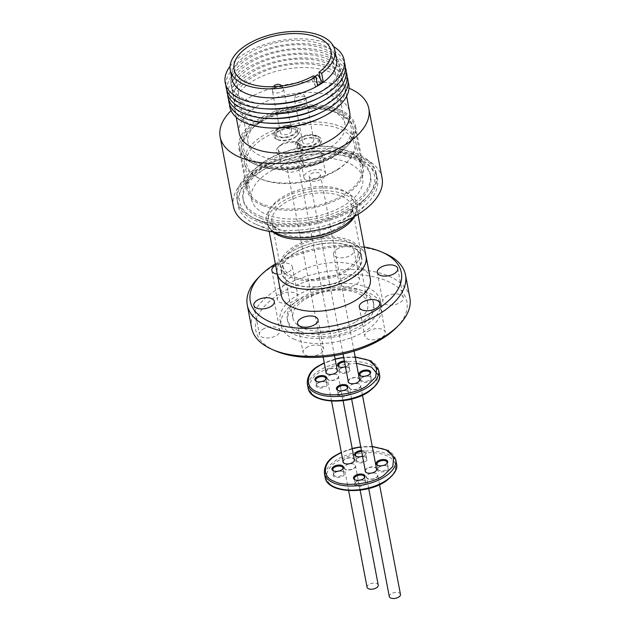 <?xml version="1.0" encoding="UTF-8"?>
<svg xmlns="http://www.w3.org/2000/svg" width="630" height="630" viewBox="0 0 630 630"><rect width="100%" height="100%" fill="white"/><g stroke="black" fill="none" stroke-linecap="round" stroke-linejoin="round"><path stroke-width="0.47" stroke-dasharray="3.15 2.36" d="M355.218 357.115L343.704 357.501M335.136 359.132L324.293 363.014M372.283 446.599L360.769 446.985M352.209 448.623L341.358 452.498M293.824 253.394A40.871 21.05 -10.8 0 0 281.468 272.648A40.871 21.05 -10.8 0 0 307.542 286.933A40.871 21.05 -10.8 0 0 349.406 276.594A40.871 21.05 -10.8 0 0 361.762 257.331A40.871 21.05 -10.8 0 0 335.695 243.054A40.871 21.05 -10.8 0 0 293.824 253.394M257.867 220.051A68.725 35.39 169.2 0 1 257.056 219.705A68.725 35.39 169.2 0 1 260.733 168.738A68.725 35.39 169.2 0 1 356.194 156.988A68.725 35.39 169.2 0 1 364.975 199.119A68.725 35.39 169.2 0 1 257.867 220.051M255.961 218.98A70.843 36.485 169.2 0 1 237.053 199.757A70.843 36.485 169.2 0 1 277.554 156.901A70.843 36.485 169.2 0 1 357.32 153.98A70.843 36.485 169.2 0 1 376.228 173.203A70.843 36.485 169.2 0 1 335.719 216.059A70.843 36.485 169.2 0 1 255.961 218.98M357.706 156.019A70.843 36.485 -10.8 0 0 277.948 158.941A70.843 36.485 -10.8 0 0 237.439 201.797A70.843 36.485 -10.8 0 0 256.347 221.02A70.843 36.485 -10.8 0 0 336.113 218.098A70.843 36.485 -10.8 0 0 376.614 175.242A70.843 36.485 -10.8 0 0 357.706 156.019M260.678 218.248A64.788 33.366 -10.8 0 0 333.624 215.57A64.788 33.366 -10.8 0 0 370.668 176.384A64.788 33.366 -10.8 0 0 353.375 158.799A64.788 33.366 -10.8 0 0 280.429 161.469A64.788 33.366 -10.8 0 0 243.393 200.663A64.788 33.366 -10.8 0 0 260.678 218.248M260.292 216.208A64.788 33.366 -10.8 0 0 333.238 213.531A64.788 33.366 -10.8 0 0 370.282 174.345A64.788 33.366 -10.8 0 0 352.989 156.76A64.788 33.366 -10.8 0 0 280.043 159.429A64.788 33.366 -10.8 0 0 242.999 198.623A64.788 33.366 -10.8 0 0 260.292 216.208M259.662 178.503A56.613 29.153 169.2 0 1 258.993 178.219A56.613 29.153 169.2 0 1 244.55 163.138A56.613 29.153 169.2 0 1 261.67 136.458A56.613 29.153 169.2 0 1 340.665 126.551A56.613 29.153 169.2 0 1 355.769 141.923A56.613 29.153 169.2 0 1 347.902 161.256A56.613 29.153 169.2 0 1 338.656 168.596A56.613 29.153 169.2 0 1 259.662 178.503M347.532 162.548A56.613 29.153 -10.8 0 0 283.791 164.887A56.613 29.153 -10.8 0 0 251.417 199.127A56.613 29.153 -10.8 0 0 266.529 214.491A56.613 29.153 -10.8 0 0 330.27 212.16A56.613 29.153 -10.8 0 0 362.636 177.912A56.613 29.153 -10.8 0 0 347.532 162.548M337.711 169.612A54.794 28.224 -10.8 0 0 346.657 162.508A54.794 28.224 -10.8 0 0 334.412 127.087A54.794 28.224 -10.8 0 0 263.198 138.505A54.794 28.224 -10.8 0 0 260.607 178.92A54.794 28.224 -10.8 0 0 337.711 169.612M321.103 152.586A13.317 6.859 -10.8 0 0 300.337 156.642A13.317 6.859 -10.8 0 0 302.038 164.808A13.317 6.859 -10.8 0 0 320.544 162.532A13.317 6.859 -10.8 0 0 321.261 152.649A13.317 6.859 -10.8 0 0 321.103 152.586M303.321 161.815A11.017 5.678 169.2 0 1 300.376 158.823A11.017 5.678 169.2 0 1 301.912 155.059A11.017 5.678 169.2 0 1 319.087 151.704A11.017 5.678 169.2 0 1 319.213 151.759A11.017 5.678 169.2 0 1 322.024 154.696A11.017 5.678 169.2 0 1 315.724 161.359A11.017 5.678 169.2 0 1 303.321 161.815M281.476 144.349A11.017 5.678 169.2 0 1 296.856 142.427A11.017 5.678 169.2 0 1 296.982 142.482A11.017 5.678 169.2 0 1 299.793 145.412A11.017 5.678 169.2 0 1 296.462 150.609A11.017 5.678 169.2 0 1 281.082 152.539A11.017 5.678 169.2 0 1 278.145 149.546A11.017 5.678 169.2 0 1 279.681 145.782A11.017 5.678 169.2 0 1 281.476 144.349M298.872 143.309A13.317 6.859 -10.8 0 0 278.106 147.365A13.317 6.859 -10.8 0 0 279.807 155.531A13.317 6.859 -10.8 0 0 298.313 153.248A13.317 6.859 -10.8 0 0 299.022 143.372A13.317 6.859 -10.8 0 0 298.872 143.309M306.897 180.574A11.017 5.678 -10.8 0 0 319.308 180.125A11.017 5.678 -10.8 0 0 325.608 173.455A11.017 5.678 -10.8 0 0 322.662 170.462A11.017 5.678 -10.8 0 0 310.259 170.919A11.017 5.678 -10.8 0 0 303.959 177.589A11.017 5.678 -10.8 0 0 306.897 180.574M300.037 169.368A11.017 5.678 -10.8 0 0 303.369 164.178A11.017 5.678 -10.8 0 0 296.344 160.327A11.017 5.678 -10.8 0 0 285.051 163.115A11.017 5.678 -10.8 0 0 281.72 168.304A11.017 5.678 -10.8 0 0 288.753 172.155A11.017 5.678 -10.8 0 0 300.037 169.368M359.517 379.677A5.694 2.929 -10.8 0 0 357.998 378.126A5.694 2.929 -10.8 0 0 350.059 379.126A5.694 2.929 -10.8 0 0 348.335 381.804M310.913 173.904A5.694 2.929 169.2 0 1 316.74 172.463A5.694 2.929 169.2 0 1 320.371 174.455A5.694 2.929 169.2 0 1 318.654 177.132A5.694 2.929 169.2 0 1 312.819 178.573A5.694 2.929 169.2 0 1 309.188 176.589A5.694 2.929 169.2 0 1 310.913 173.904M349.713 383.284A5.694 2.929 -10.8 0 0 349.792 383.323A5.694 2.929 -10.8 0 0 349.855 383.355A5.694 2.929 -10.8 0 0 357.801 382.355A5.694 2.929 -10.8 0 0 358.73 381.615A5.694 2.929 -10.8 0 0 358.785 381.552M337.286 370.393A5.694 2.929 -10.8 0 0 335.766 368.849A5.694 2.929 -10.8 0 0 327.828 369.841A5.694 2.929 -10.8 0 0 326.104 372.527M288.674 164.627A5.694 2.929 169.2 0 1 294.509 163.186A5.694 2.929 169.2 0 1 298.14 165.178A5.694 2.929 169.2 0 1 296.415 167.856A5.694 2.929 169.2 0 1 290.587 169.297A5.694 2.929 169.2 0 1 286.957 167.304A5.694 2.929 169.2 0 1 288.674 164.627M327.474 374.007A5.694 2.929 -10.8 0 0 327.553 374.047A5.694 2.929 -10.8 0 0 327.624 374.07A5.694 2.929 -10.8 0 0 335.57 373.078A5.694 2.929 -10.8 0 0 336.491 372.338A5.694 2.929 -10.8 0 0 336.554 372.275M348.169 380.922A5.875 3.024 169.2 0 1 352.162 377.905A5.875 3.024 169.2 0 1 358.1 377.89A5.875 3.024 169.2 0 1 359.352 378.787M325.938 371.637A5.875 3.024 169.2 0 1 329.931 368.621A5.875 3.024 169.2 0 1 335.869 368.613A5.875 3.024 169.2 0 1 337.121 369.511M338.302 390.513A5.15 2.654 -10.8 0 0 338.593 390.655A5.15 2.654 -10.8 0 0 338.656 390.687A5.15 2.654 -10.8 0 0 345.839 389.781A5.15 2.654 -10.8 0 0 346.681 389.12A5.15 2.654 -10.8 0 0 346.902 388.875M360.966 375.976A5.15 2.654 -10.8 0 0 361.258 376.126A5.15 2.654 -10.8 0 0 361.321 376.149A5.15 2.654 -10.8 0 0 368.503 375.252A5.15 2.654 -10.8 0 0 369.345 374.582A5.15 2.654 -10.8 0 0 369.566 374.338M339.42 366.983A5.15 2.654 -10.8 0 0 339.72 367.132A5.15 2.654 -10.8 0 0 339.775 367.156A5.15 2.654 -10.8 0 0 346.957 366.258A5.15 2.654 -10.8 0 0 347.799 365.589A5.15 2.654 -10.8 0 0 348.516 363.833A5.15 2.654 -10.8 0 0 347.146 362.431A5.15 2.654 -10.8 0 0 344.563 362.022M344.374 361.022A5.875 3.024 169.2 0 1 347.547 361.486A5.875 3.024 169.2 0 1 348.295 365.085A5.875 3.024 169.2 0 1 345.46 366.739M316.756 381.52A5.15 2.654 -10.8 0 0 317.055 381.67A5.15 2.654 -10.8 0 0 317.111 381.693A5.15 2.654 -10.8 0 0 324.293 380.788A5.15 2.654 -10.8 0 0 325.135 380.126A5.15 2.654 -10.8 0 0 325.356 379.882M341.933 390.813A5.15 2.654 -10.8 0 0 339.775 391.758A5.15 2.654 -10.8 0 0 338.932 392.427A5.15 2.654 -10.8 0 0 338.216 394.183A5.15 2.654 -10.8 0 0 339.594 395.577A5.15 2.654 -10.8 0 0 346.768 394.679A5.15 2.654 -10.8 0 0 348.327 392.254A5.15 2.654 -10.8 0 0 347.012 390.884A5.15 2.654 -10.8 0 0 346.957 390.852A5.15 2.654 -10.8 0 0 343.626 390.49M364.605 376.275A5.15 2.654 -10.8 0 0 362.439 377.22A5.15 2.654 -10.8 0 0 361.596 377.89A5.15 2.654 -10.8 0 0 360.88 379.646A5.15 2.654 -10.8 0 0 362.258 381.04A5.15 2.654 -10.8 0 0 369.44 380.142A5.15 2.654 -10.8 0 0 370.991 377.716A5.15 2.654 -10.8 0 0 369.684 376.346A5.15 2.654 -10.8 0 0 369.621 376.323A5.15 2.654 -10.8 0 0 366.298 375.952M343.059 367.282A5.15 2.654 -10.8 0 0 340.893 368.227A5.15 2.654 -10.8 0 0 340.058 368.897A5.15 2.654 -10.8 0 0 339.342 370.653A5.15 2.654 -10.8 0 0 340.712 372.054A5.15 2.654 -10.8 0 0 347.894 371.149A5.15 2.654 -10.8 0 0 349.453 368.723A5.15 2.654 -10.8 0 0 348.138 367.353A5.15 2.654 -10.8 0 0 348.075 367.329A5.15 2.654 -10.8 0 0 344.752 366.959M320.394 381.819A5.15 2.654 -10.8 0 0 318.229 382.764A5.15 2.654 -10.8 0 0 317.386 383.434A5.15 2.654 -10.8 0 0 316.669 385.19A5.15 2.654 -10.8 0 0 318.048 386.584A5.15 2.654 -10.8 0 0 325.23 385.686A5.15 2.654 -10.8 0 0 326.781 383.26A5.15 2.654 -10.8 0 0 325.474 381.89A5.15 2.654 -10.8 0 0 325.411 381.867A5.15 2.654 -10.8 0 0 322.087 381.496M347.587 391.135A5.875 3.024 -10.8 0 0 338.436 392.923A5.875 3.024 -10.8 0 0 339.184 396.522A5.875 3.024 -10.8 0 0 347.343 395.522A5.875 3.024 -10.8 0 0 347.658 391.167A5.875 3.024 -10.8 0 0 347.587 391.135M370.259 376.598A5.875 3.024 -10.8 0 0 361.1 378.386A5.875 3.024 -10.8 0 0 361.856 381.985A5.875 3.024 -10.8 0 0 370.015 380.985A5.875 3.024 -10.8 0 0 370.322 376.63A5.875 3.024 -10.8 0 0 370.259 376.598M348.713 367.605A5.875 3.024 -10.8 0 0 339.562 369.393A5.875 3.024 -10.8 0 0 340.31 372.999A5.875 3.024 -10.8 0 0 348.469 371.991A5.875 3.024 -10.8 0 0 348.784 367.636A5.875 3.024 -10.8 0 0 348.713 367.605M326.049 382.142A5.875 3.024 -10.8 0 0 316.89 383.93A5.875 3.024 -10.8 0 0 317.646 387.529A5.875 3.024 -10.8 0 0 325.805 386.529A5.875 3.024 -10.8 0 0 326.12 382.174A5.875 3.024 -10.8 0 0 326.049 382.142M351.17 384.938A5.694 2.929 169.2 0 1 359.108 383.938A5.694 2.929 169.2 0 1 359.179 383.969A5.694 2.929 169.2 0 1 360.628 385.489A5.694 2.929 169.2 0 1 358.903 388.167A5.694 2.929 169.2 0 1 350.965 389.167A5.694 2.929 169.2 0 1 349.445 387.615A5.694 2.929 169.2 0 1 350.241 385.678A5.694 2.929 169.2 0 1 351.17 384.938M350.863 389.403A5.875 3.024 169.2 0 1 350.115 385.796A5.875 3.024 169.2 0 1 359.265 384.009A5.875 3.024 169.2 0 1 359.336 384.04A5.875 3.024 169.2 0 1 359.021 388.395A5.875 3.024 169.2 0 1 350.863 389.403M328.931 375.653A5.694 2.929 169.2 0 1 336.877 374.661A5.694 2.929 169.2 0 1 336.94 374.692A5.694 2.929 169.2 0 1 338.397 376.204A5.694 2.929 169.2 0 1 336.672 378.89A5.694 2.929 169.2 0 1 328.734 379.882A5.694 2.929 169.2 0 1 327.214 378.339A5.694 2.929 169.2 0 1 328.002 376.393A5.694 2.929 169.2 0 1 328.931 375.653M328.632 380.118A5.875 3.024 169.2 0 1 327.884 376.519A5.875 3.024 169.2 0 1 337.034 374.732A5.875 3.024 169.2 0 1 337.105 374.763A5.875 3.024 169.2 0 1 336.79 379.118A5.875 3.024 169.2 0 1 328.632 380.118M376.59 469.161A5.694 2.929 -10.8 0 0 375.07 467.61A5.694 2.929 -10.8 0 0 367.125 468.61A5.694 2.929 -10.8 0 0 365.408 471.287M366.778 472.768A5.694 2.929 -10.8 0 0 366.857 472.807A5.694 2.929 -10.8 0 0 366.928 472.839A5.694 2.929 -10.8 0 0 374.866 471.838A5.694 2.929 -10.8 0 0 375.795 471.098A5.694 2.929 -10.8 0 0 375.858 471.043M354.359 459.876A5.694 2.929 -10.8 0 0 352.839 458.333A5.694 2.929 -10.8 0 0 344.893 459.333A5.694 2.929 -10.8 0 0 343.177 462.01M344.547 463.491A5.694 2.929 -10.8 0 0 344.626 463.53A5.694 2.929 -10.8 0 0 344.697 463.554A5.694 2.929 -10.8 0 0 352.635 462.562A5.694 2.929 -10.8 0 0 353.564 461.822A5.694 2.929 -10.8 0 0 353.627 461.758M365.235 470.405A5.875 3.024 169.2 0 1 369.235 467.389A5.875 3.024 169.2 0 1 375.173 467.373A5.875 3.024 169.2 0 1 376.417 468.271M343.003 461.128A5.875 3.024 169.2 0 1 346.996 458.112A5.875 3.024 169.2 0 1 352.942 458.097A5.875 3.024 169.2 0 1 354.186 458.994M355.367 479.997A5.15 2.654 -10.8 0 0 355.666 480.139A5.15 2.654 -10.8 0 0 355.73 480.17A5.15 2.654 -10.8 0 0 362.911 479.265A5.15 2.654 -10.8 0 0 363.746 478.603A5.15 2.654 -10.8 0 0 363.967 478.359M378.031 465.46A5.15 2.654 -10.8 0 0 378.331 465.609A5.15 2.654 -10.8 0 0 378.394 465.633A5.15 2.654 -10.8 0 0 385.576 464.735A5.15 2.654 -10.8 0 0 386.411 464.066A5.15 2.654 -10.8 0 0 386.639 463.822M356.493 456.466A5.15 2.654 -10.8 0 0 356.785 456.616A5.15 2.654 -10.8 0 0 356.848 456.64A5.15 2.654 -10.8 0 0 364.03 455.742A5.15 2.654 -10.8 0 0 364.872 455.073A5.15 2.654 -10.8 0 0 365.589 453.316A5.15 2.654 -10.8 0 0 364.211 451.915A5.15 2.654 -10.8 0 0 361.636 451.505M361.447 450.505A5.875 3.024 169.2 0 1 364.613 450.97A5.875 3.024 169.2 0 1 365.368 454.577A5.875 3.024 169.2 0 1 362.534 456.222M333.829 471.004A5.15 2.654 -10.8 0 0 334.12 471.153A5.15 2.654 -10.8 0 0 334.183 471.177A5.15 2.654 -10.8 0 0 341.365 470.279A5.15 2.654 -10.8 0 0 342.2 469.61A5.15 2.654 -10.8 0 0 342.429 469.366M359.005 480.296A5.15 2.654 -10.8 0 0 356.84 481.241A5.15 2.654 -10.8 0 0 356.005 481.911A5.15 2.654 -10.8 0 0 355.288 483.667A5.15 2.654 -10.8 0 0 356.659 485.061A5.15 2.654 -10.8 0 0 363.841 484.163A5.15 2.654 -10.8 0 0 365.4 481.737A5.15 2.654 -10.8 0 0 364.085 480.367A5.15 2.654 -10.8 0 0 364.022 480.344A5.15 2.654 -10.8 0 0 360.699 479.973M381.67 465.759A5.15 2.654 -10.8 0 0 379.512 466.704A5.15 2.654 -10.8 0 0 378.669 467.373A5.15 2.654 -10.8 0 0 377.953 469.13A5.15 2.654 -10.8 0 0 379.323 470.523A5.15 2.654 -10.8 0 0 386.505 469.626A5.15 2.654 -10.8 0 0 388.064 467.2A5.15 2.654 -10.8 0 0 386.749 465.83A5.15 2.654 -10.8 0 0 386.686 465.806A5.15 2.654 -10.8 0 0 383.363 465.436M360.132 456.766A5.15 2.654 -10.8 0 0 357.966 457.711A5.15 2.654 -10.8 0 0 357.123 458.38A5.15 2.654 -10.8 0 0 356.407 460.136A5.15 2.654 -10.8 0 0 357.785 461.538A5.15 2.654 -10.8 0 0 364.967 460.632A5.15 2.654 -10.8 0 0 366.518 458.207A5.15 2.654 -10.8 0 0 365.203 456.837A5.15 2.654 -10.8 0 0 365.148 456.813A5.15 2.654 -10.8 0 0 361.825 456.443M337.459 471.303A5.15 2.654 -10.8 0 0 335.302 472.248A5.15 2.654 -10.8 0 0 334.459 472.917A5.15 2.654 -10.8 0 0 333.743 474.673A5.15 2.654 -10.8 0 0 335.113 476.067A5.15 2.654 -10.8 0 0 342.295 475.17A5.15 2.654 -10.8 0 0 343.854 472.744A5.15 2.654 -10.8 0 0 342.539 471.374A5.15 2.654 -10.8 0 0 342.484 471.35A5.15 2.654 -10.8 0 0 339.153 470.98M364.66 480.619A5.875 3.024 -10.8 0 0 355.509 482.407A5.875 3.024 -10.8 0 0 356.257 486.006A5.875 3.024 -10.8 0 0 364.416 485.005A5.875 3.024 -10.8 0 0 364.731 480.651A5.875 3.024 -10.8 0 0 364.66 480.619M387.324 466.082A5.875 3.024 -10.8 0 0 378.173 467.87A5.875 3.024 -10.8 0 0 378.921 471.468A5.875 3.024 -10.8 0 0 387.08 470.468A5.875 3.024 -10.8 0 0 387.395 466.113A5.875 3.024 -10.8 0 0 387.324 466.082M365.786 457.089A5.875 3.024 -10.8 0 0 356.627 458.876A5.875 3.024 -10.8 0 0 357.375 462.483A5.875 3.024 -10.8 0 0 365.534 461.475A5.875 3.024 -10.8 0 0 365.849 457.12A5.875 3.024 -10.8 0 0 365.786 457.089M343.114 471.626A5.875 3.024 -10.8 0 0 333.963 473.413A5.875 3.024 -10.8 0 0 334.711 477.012A5.875 3.024 -10.8 0 0 342.87 476.012A5.875 3.024 -10.8 0 0 343.185 471.657A5.875 3.024 -10.8 0 0 343.114 471.626M368.235 474.422A5.694 2.929 169.2 0 1 376.181 473.421A5.694 2.929 169.2 0 1 376.244 473.453A5.694 2.929 169.2 0 1 377.701 474.973A5.694 2.929 169.2 0 1 375.976 477.65A5.694 2.929 169.2 0 1 368.038 478.65A5.694 2.929 169.2 0 1 366.518 477.099A5.694 2.929 169.2 0 1 367.306 475.162A5.694 2.929 169.2 0 1 368.235 474.422M367.936 478.887A5.875 3.024 169.2 0 1 367.188 475.28A5.875 3.024 169.2 0 1 376.338 473.492A5.875 3.024 169.2 0 1 376.409 473.524A5.875 3.024 169.2 0 1 376.094 477.879A5.875 3.024 169.2 0 1 367.936 478.887M346.004 465.145A5.694 2.929 169.2 0 1 353.95 464.145A5.694 2.929 169.2 0 1 354.013 464.176A5.694 2.929 169.2 0 1 355.462 465.688A5.694 2.929 169.2 0 1 353.745 468.373A5.694 2.929 169.2 0 1 345.799 469.366A5.694 2.929 169.2 0 1 344.287 467.822A5.694 2.929 169.2 0 1 345.075 465.877A5.694 2.929 169.2 0 1 346.004 465.145M345.705 469.602A5.875 3.024 169.2 0 1 344.949 466.003A5.875 3.024 169.2 0 1 354.107 464.216A5.875 3.024 169.2 0 1 354.178 464.247A5.875 3.024 169.2 0 1 353.863 468.602A5.875 3.024 169.2 0 1 345.705 469.602M400.475 594.381A5.694 2.929 -10.8 0 0 396.845 592.389A5.694 2.929 -10.8 0 0 391.017 593.83A5.694 2.929 -10.8 0 0 389.293 596.508M378.244 585.097A5.694 2.929 -10.8 0 0 374.614 583.112A5.694 2.929 -10.8 0 0 368.786 584.553A5.694 2.929 -10.8 0 0 367.062 587.231M289.824 133.3A5.694 2.929 -10.8 0 0 291.548 130.615A5.694 2.929 -10.8 0 0 287.918 128.63A5.694 2.929 -10.8 0 0 282.082 130.071A5.694 2.929 -10.8 0 0 280.366 132.749A5.694 2.929 -10.8 0 0 283.996 134.741A5.694 2.929 -10.8 0 0 289.824 133.3M312.055 142.577A5.694 2.929 -10.8 0 0 313.779 139.899A5.694 2.929 -10.8 0 0 310.149 137.907A5.694 2.929 -10.8 0 0 304.322 139.348A5.694 2.929 -10.8 0 0 302.597 142.034A5.694 2.929 -10.8 0 0 306.227 144.018A5.694 2.929 -10.8 0 0 312.055 142.577M278.893 128.638A10.356 5.331 -10.8 0 0 275.767 133.513A10.356 5.331 -10.8 0 0 282.366 137.135A10.356 5.331 -10.8 0 0 292.974 134.513A10.356 5.331 -10.8 0 0 296.108 129.63A10.356 5.331 -10.8 0 0 289.501 126.016A10.356 5.331 -10.8 0 0 278.893 128.638M278.917 128.748A10.356 5.331 -10.8 0 0 275.782 133.623A10.356 5.331 -10.8 0 0 282.39 137.245A10.356 5.331 -10.8 0 0 292.997 134.623A10.356 5.331 -10.8 0 0 296.124 129.741A10.356 5.331 -10.8 0 0 289.524 126.126A10.356 5.331 -10.8 0 0 278.917 128.748M315.575 136.104A10.356 5.331 -10.8 0 0 303.92 136.529A10.356 5.331 -10.8 0 0 297.998 142.797A10.356 5.331 -10.8 0 0 300.762 145.601A10.356 5.331 -10.8 0 0 312.417 145.176A10.356 5.331 -10.8 0 0 318.339 138.915A10.356 5.331 -10.8 0 0 315.575 136.104M315.599 136.214A10.356 5.331 -10.8 0 0 303.936 136.639A10.356 5.331 -10.8 0 0 298.022 142.908A10.356 5.331 -10.8 0 0 300.778 145.711A10.356 5.331 -10.8 0 0 312.441 145.286A10.356 5.331 -10.8 0 0 318.363 139.025A10.356 5.331 -10.8 0 0 315.599 136.214M294.785 129.276A11.568 5.953 -10.8 0 0 278.641 131.3A11.568 5.953 -10.8 0 0 275.152 136.749A11.568 5.953 -10.8 0 0 278.098 139.828A11.568 5.953 -10.8 0 0 278.232 139.891A11.568 5.953 -10.8 0 0 294.375 137.868A11.568 5.953 -10.8 0 0 296.257 136.363A11.568 5.953 -10.8 0 0 297.872 132.418A11.568 5.953 -10.8 0 0 294.785 129.276M278.074 128.292A11.568 5.953 169.2 0 1 289.918 125.362A11.568 5.953 169.2 0 1 297.297 129.41A11.568 5.953 169.2 0 1 293.8 134.859A11.568 5.953 169.2 0 1 281.949 137.781A11.568 5.953 169.2 0 1 274.578 133.741A11.568 5.953 169.2 0 1 278.074 128.292M300.471 149.168A11.568 5.953 -10.8 0 0 318.489 145.648A11.568 5.953 -10.8 0 0 320.103 141.695A11.568 5.953 -10.8 0 0 317.016 138.553A11.568 5.953 -10.8 0 0 303.991 139.033A11.568 5.953 -10.8 0 0 297.384 146.026A11.568 5.953 -10.8 0 0 300.329 149.105A11.568 5.953 -10.8 0 0 300.471 149.168M316.441 135.544A11.568 5.953 169.2 0 1 319.528 138.687A11.568 5.953 169.2 0 1 312.913 145.68A11.568 5.953 169.2 0 1 299.896 146.16A11.568 5.953 169.2 0 1 296.809 143.018A11.568 5.953 169.2 0 1 303.416 136.025A11.568 5.953 169.2 0 1 316.441 135.544M276.696 139.214A13.317 6.859 169.2 0 1 276.538 139.151A13.317 6.859 169.2 0 1 277.255 129.268A13.317 6.859 169.2 0 1 295.753 126.992A13.317 6.859 169.2 0 1 297.454 135.159A13.317 6.859 169.2 0 1 276.696 139.214M298.927 148.491A13.317 6.859 169.2 0 1 298.77 148.428A13.317 6.859 169.2 0 1 299.486 138.553A13.317 6.859 169.2 0 1 317.993 136.269A13.317 6.859 169.2 0 1 319.693 144.435A13.317 6.859 169.2 0 1 298.927 148.491M260.08 122.188A54.794 28.224 169.2 0 1 337.192 112.88A54.794 28.224 169.2 0 1 334.601 153.295A54.794 28.224 169.2 0 1 263.387 164.713A54.794 28.224 169.2 0 1 251.142 129.292A54.794 28.224 169.2 0 1 260.08 122.188M336.129 155.342A56.613 29.153 -10.8 0 0 353.241 128.662A56.613 29.153 -10.8 0 0 338.806 113.581A56.613 29.153 -10.8 0 0 338.137 113.298A56.613 29.153 -10.8 0 0 259.143 123.204A56.613 29.153 -10.8 0 0 249.897 130.544A56.613 29.153 -10.8 0 0 242.022 149.877A56.613 29.153 -10.8 0 0 257.135 165.249A56.613 29.153 -10.8 0 0 336.129 155.342M256.843 163.713A56.613 29.153 169.2 0 1 241.731 148.349A56.613 29.153 169.2 0 1 274.105 114.109A56.613 29.153 169.2 0 1 337.845 111.77A56.613 29.153 169.2 0 1 352.95 127.134A56.613 29.153 169.2 0 1 320.583 161.382A56.613 29.153 169.2 0 1 256.843 163.713M346.736 150.751A58.432 30.09 169.2 0 1 347.429 151.05A58.432 30.09 169.2 0 1 362.329 166.611A58.432 30.09 169.2 0 1 328.923 201.954A58.432 30.09 169.2 0 1 263.135 204.364A58.432 30.09 169.2 0 1 247.543 188.504A58.432 30.09 169.2 0 1 255.67 168.549A58.432 30.09 169.2 0 1 346.736 150.751M339.145 110.935A58.432 30.09 169.2 0 1 354.737 126.795A58.432 30.09 169.2 0 1 321.332 162.138A58.432 30.09 169.2 0 1 255.544 164.548A58.432 30.09 169.2 0 1 239.951 148.688A58.432 30.09 169.2 0 1 273.357 113.345A58.432 30.09 169.2 0 1 339.145 110.935M262.631 205.545A59.338 30.563 -10.8 0 0 329.443 203.096A59.338 30.563 -10.8 0 0 363.368 167.202A59.338 30.563 -10.8 0 0 348.232 151.397A59.338 30.563 -10.8 0 0 347.532 151.098A59.338 30.563 -10.8 0 0 255.048 169.179A59.338 30.563 -10.8 0 0 246.795 189.441A59.338 30.563 -10.8 0 0 262.631 205.545M339.641 109.707A59.338 30.563 -10.8 0 0 272.829 112.156A59.338 30.563 -10.8 0 0 238.904 148.05A59.338 30.563 -10.8 0 0 254.733 164.154A59.338 30.563 -10.8 0 0 321.544 161.705A59.338 30.563 -10.8 0 0 355.47 125.811A59.338 30.563 -10.8 0 0 339.641 109.707M331.829 110.801A49.345 25.413 -10.8 0 0 276.263 112.841A49.345 25.413 -10.8 0 0 248.047 142.687A49.345 25.413 -10.8 0 0 261.222 156.082A49.345 25.413 -10.8 0 0 316.78 154.051A49.345 25.413 -10.8 0 0 344.996 124.197A49.345 25.413 -10.8 0 0 331.829 110.801M231.966 79.049A53.219 27.413 169.2 0 1 262.395 46.856A53.219 27.413 169.2 0 1 322.324 44.659A53.219 27.413 169.2 0 1 336.522 59.11M317.583 85.475L318.126 85.129M230.06 66.268A60.551 31.185 169.2 0 1 328.017 43.698A60.551 31.185 169.2 0 1 333.593 46.518M265.112 104.076A55.22 28.444 169.2 0 1 245.771 99.847A55.22 28.444 169.2 0 1 247.732 58.834A55.22 28.444 169.2 0 1 324.789 49.171A55.22 28.444 169.2 0 1 322.828 90.184A55.22 28.444 169.2 0 1 314.913 94.579M225.863 85.176A60.551 31.185 169.2 0 1 244.44 59.07A60.551 31.185 169.2 0 1 328.931 48.471A60.551 31.185 169.2 0 1 344.452 62.551M266.025 108.856A55.22 28.444 169.2 0 1 246.684 104.619A55.22 28.444 169.2 0 1 248.645 63.614A55.22 28.444 169.2 0 1 325.702 53.952A55.22 28.444 169.2 0 1 323.741 94.957A55.22 28.444 169.2 0 1 315.827 99.359M226.776 89.956A60.551 31.185 169.2 0 1 245.353 63.843A60.551 31.185 169.2 0 1 329.844 53.251A60.551 31.185 169.2 0 1 345.366 67.331M266.939 113.628A55.22 28.444 169.2 0 1 247.598 109.399A55.22 28.444 169.2 0 1 249.551 68.386A55.22 28.444 169.2 0 1 326.608 58.724A55.22 28.444 169.2 0 1 324.655 99.737A55.22 28.444 169.2 0 1 316.74 104.131M227.682 94.728A60.551 31.185 169.2 0 1 246.267 68.623A60.551 31.185 169.2 0 1 330.75 58.023A60.551 31.185 169.2 0 1 346.272 72.103M267.852 118.409A55.22 28.444 169.2 0 1 248.504 114.172A55.22 28.444 169.2 0 1 250.464 73.167A55.22 28.444 169.2 0 1 327.521 63.504A55.22 28.444 169.2 0 1 325.56 104.509A55.22 28.444 169.2 0 1 317.646 108.911M228.595 99.508A60.551 31.185 169.2 0 1 247.173 73.395A60.551 31.185 169.2 0 1 331.663 62.803A60.551 31.185 169.2 0 1 347.185 76.884M268.758 123.189A55.22 28.444 169.2 0 1 249.417 118.952A55.22 28.444 169.2 0 1 251.378 77.939A55.22 28.444 169.2 0 1 328.435 68.276A55.22 28.444 169.2 0 1 318.559 113.684M366.046 256.52A45.226 23.294 -10.8 0 0 337.192 240.715A45.226 23.294 -10.8 0 0 290.863 252.157A45.226 23.294 -10.8 0 0 277.192 273.467M229.509 104.281A60.551 31.185 169.2 0 1 266.537 69.292A60.551 31.185 169.2 0 1 332.577 67.583A60.551 31.185 169.2 0 1 348.099 81.664M269.215 127.929A56.188 28.941 169.2 0 1 249.535 123.622A56.188 28.941 169.2 0 1 234.541 108.368A56.188 28.941 169.2 0 1 266.663 74.379A56.188 28.941 169.2 0 1 329.931 72.064A56.188 28.941 169.2 0 1 344.925 87.31A56.188 28.941 169.2 0 1 319.882 118.259M256.969 224.745A70.954 36.54 -10.8 0 0 367.558 203.128A70.954 36.54 -10.8 0 0 358.494 159.634A70.954 36.54 -10.8 0 0 259.93 171.769A70.954 36.54 -10.8 0 0 256.127 224.382A70.954 36.54 -10.8 0 0 256.969 224.745M239.29 133.284A56.188 28.941 169.2 0 1 271.42 99.296A56.188 28.941 169.2 0 1 334.68 96.973A56.188 28.941 169.2 0 1 349.674 112.227M382.071 178.006A75.687 38.981 -10.8 0 0 361.872 157.469A75.687 38.981 -10.8 0 0 276.657 160.587A75.687 38.981 -10.8 0 0 233.383 206.372M231.084 110.667A75.687 38.981 169.2 0 1 348.626 88.027A75.687 38.981 169.2 0 1 348.981 88.176M346.39 269.703A38.146 19.648 -10.8 0 0 357.919 251.724A38.146 19.648 -10.8 0 0 333.585 238.4A38.146 19.648 -10.8 0 0 294.509 248.047A38.146 19.648 -10.8 0 0 282.98 266.025A38.146 19.648 -10.8 0 0 307.314 279.35A38.146 19.648 -10.8 0 0 346.39 269.703M356.265 321.497A38.146 19.648 -10.8 0 0 367.802 303.526A38.146 19.648 -10.8 0 0 343.468 290.194A38.146 19.648 -10.8 0 0 304.392 299.841A38.146 19.648 -10.8 0 0 292.863 317.819A38.146 19.648 -10.8 0 0 317.197 331.144A38.146 19.648 -10.8 0 0 356.265 321.497M294.029 253.48A40.564 20.892 -10.8 0 0 281.767 272.593A40.564 20.892 -10.8 0 0 307.645 286.768A40.564 20.892 -10.8 0 0 349.201 276.507A40.564 20.892 -10.8 0 0 361.462 257.386A40.564 20.892 -10.8 0 0 335.585 243.211A40.564 20.892 -10.8 0 0 294.029 253.48M292.863 247.362A40.564 20.892 -10.8 0 0 280.602 266.474A40.564 20.892 -10.8 0 0 306.479 280.649A40.564 20.892 -10.8 0 0 348.036 270.388A40.564 20.892 -10.8 0 0 360.297 251.275A40.564 20.892 -10.8 0 0 334.42 237.1A40.564 20.892 -10.8 0 0 292.863 247.362M342.24 278.342A10.411 5.363 169.2 0 1 352.902 275.712A10.411 5.363 169.2 0 1 359.549 279.35A10.411 5.363 169.2 0 1 356.399 284.256A10.411 5.363 169.2 0 1 345.736 286.886A10.411 5.363 169.2 0 1 339.09 283.248A10.411 5.363 169.2 0 1 342.24 278.342M336.696 249.283A10.411 5.363 169.2 0 1 347.366 246.645A10.411 5.363 169.2 0 1 354.005 250.291A10.411 5.363 169.2 0 1 350.855 255.197A10.411 5.363 169.2 0 1 340.192 257.827A10.411 5.363 169.2 0 1 333.546 254.189A10.411 5.363 169.2 0 1 336.696 249.283M385.962 296.596A10.411 5.363 169.2 0 1 396.632 293.958A10.411 5.363 169.2 0 1 403.271 297.596A10.411 5.363 169.2 0 1 400.129 302.502A10.411 5.363 169.2 0 1 389.458 305.141A10.411 5.363 169.2 0 1 382.812 301.502A10.411 5.363 169.2 0 1 385.962 296.596M367.983 331.27A10.411 5.363 169.2 0 1 378.654 328.632A10.411 5.363 169.2 0 1 385.292 332.27A10.411 5.363 169.2 0 1 382.15 337.176A10.411 5.363 169.2 0 1 371.48 339.814A10.411 5.363 169.2 0 1 364.833 336.176A10.411 5.363 169.2 0 1 367.983 331.27M306.282 347.689A10.411 5.363 169.2 0 1 316.953 345.059A10.411 5.363 169.2 0 1 323.592 348.697A10.411 5.363 169.2 0 1 320.45 353.603A10.411 5.363 169.2 0 1 309.779 356.233A10.411 5.363 169.2 0 1 303.132 352.595A10.411 5.363 169.2 0 1 306.282 347.689M262.56 329.443A10.411 5.363 169.2 0 1 273.223 326.805A10.411 5.363 169.2 0 1 279.87 330.443A10.411 5.363 169.2 0 1 276.72 335.349A10.411 5.363 169.2 0 1 266.057 337.987A10.411 5.363 169.2 0 1 259.41 334.349A10.411 5.363 169.2 0 1 262.56 329.443M280.539 294.769A10.411 5.363 169.2 0 1 291.202 292.131A10.411 5.363 169.2 0 1 297.848 295.769A10.411 5.363 169.2 0 1 294.698 300.675A10.411 5.363 169.2 0 1 284.028 303.314A10.411 5.363 169.2 0 1 277.389 299.675A10.411 5.363 169.2 0 1 280.539 294.769M275.633 265.325A10.411 5.363 169.2 0 1 286.059 263.104A10.411 5.363 169.2 0 1 292.304 266.711A10.411 5.363 169.2 0 1 289.154 271.617A10.411 5.363 169.2 0 1 277.255 274.129M299.392 333.254A43.895 22.609 169.2 0 1 287.674 321.339A43.895 22.609 169.2 0 1 312.779 294.793A43.895 22.609 169.2 0 1 362.203 292.981A43.895 22.609 169.2 0 1 373.921 304.889A43.895 22.609 169.2 0 1 348.815 331.443A43.895 22.609 169.2 0 1 299.392 333.254M298.927 330.813A43.895 22.609 169.2 0 1 287.209 318.898A43.895 22.609 169.2 0 1 312.307 292.344A43.895 22.609 169.2 0 1 361.738 290.532A43.895 22.609 169.2 0 1 373.448 302.447A43.895 22.609 169.2 0 1 348.351 329.002A43.895 22.609 169.2 0 1 298.927 330.813M366.975 287.414A51.164 26.35 169.2 0 1 380.63 301.305A51.164 26.35 169.2 0 1 351.375 332.254A51.164 26.35 169.2 0 1 293.769 334.365A51.164 26.35 169.2 0 1 280.114 320.481A51.164 26.35 169.2 0 1 309.369 289.532A51.164 26.35 169.2 0 1 366.975 287.414M294.738 339.444A51.164 26.35 169.2 0 1 281.082 325.56A51.164 26.35 169.2 0 1 310.338 294.612A51.164 26.35 169.2 0 1 367.944 292.501A51.164 26.35 169.2 0 1 381.599 306.385A51.164 26.35 169.2 0 1 352.343 337.334A51.164 26.35 169.2 0 1 294.738 339.444M275.42 350.863A76.899 39.603 169.2 0 1 279.539 293.84A76.899 39.603 169.2 0 1 386.355 280.697A76.899 39.603 169.2 0 1 396.183 327.828M251.654 328.002A80.53 41.478 169.2 0 1 297.699 279.287A80.53 41.478 169.2 0 1 388.371 275.964A80.53 41.478 169.2 0 1 409.862 297.825M258.481 277.554A80.53 41.478 169.2 0 1 383.993 253.024A80.53 41.478 169.2 0 1 384.946 253.433M365.817 255.331A45.289 23.326 -10.8 0 0 336.129 240.629A45.289 23.326 -10.8 0 0 290.824 252.134A45.289 23.326 -10.8 0 0 276.964 272.286M370.282 278.428A45.289 23.326 -10.8 0 0 341.397 262.6A45.289 23.326 -10.8 0 0 295.005 274.058A45.289 23.326 -10.8 0 0 281.311 295.399M275.365 263.931A76.899 39.603 169.2 0 1 364.227 246.976M315.402 86.775L313.315 75.836M317.583 85.452L322.489 82.294M321.095 83.121L320.26 78.734M315.921 86.436L311.094 78.75L313.346 77.411L317.221 83.577M313.346 77.411L314.819 76.466M314.716 76.427L311.094 78.75M320.253 83.664L315.425 75.97M339.861 226.524A40.871 21.05 169.2 0 1 302.786 236.967A40.871 21.05 169.2 0 1 271.924 222.587A40.871 21.05 169.2 0 1 284.272 203.325A40.871 21.05 169.2 0 1 321.347 192.882A40.871 21.05 169.2 0 1 352.209 207.27A40.871 21.05 169.2 0 1 339.861 226.524M301.266 233.265A43.352 22.326 -10.8 0 0 347.658 216.562A43.352 22.326 -10.8 0 0 342.121 189.992A43.352 22.326 -10.8 0 0 320.946 186.504A43.352 22.326 -10.8 0 0 274.192 203.569A43.352 22.326 -10.8 0 0 279.578 229.556A43.352 22.326 -10.8 0 0 280.09 229.769A43.352 22.326 -10.8 0 0 301.266 233.265M378.661 370.156A36.327 18.711 -10.8 0 0 355.485 357.462A36.327 18.711 -10.8 0 0 318.276 366.66A36.327 18.711 -10.8 0 0 307.29 383.772M379.441 374.236A36.327 18.711 -10.8 0 0 356.265 361.541A36.327 18.711 -10.8 0 0 319.056 370.731A36.327 18.711 -10.8 0 0 308.07 387.852M356.383 363.234L334.073 365.873L320.072 372.102C311.763 376.409 301.494 390.576 318.827 398.176C336.845 405.334 361.439 397.144 367.825 392.033L375.669 385.048L378.362 375.11M395.734 459.64A36.327 18.711 -10.8 0 0 372.558 446.946A36.327 18.711 -10.8 0 0 335.341 456.144A36.327 18.711 -10.8 0 0 324.363 473.256M396.514 463.719A36.327 18.711 -10.8 0 0 373.338 451.025A36.327 18.711 -10.8 0 0 336.121 460.215A36.327 18.711 -10.8 0 0 325.143 477.335M384.898 481.517C393.207 477.201 403.476 463.034 386.143 455.435C368.125 448.276 343.531 456.466 337.137 461.585C328.829 465.893 318.567 480.068 335.892 487.659C353.91 494.818 378.512 486.628 384.898 481.517M274.121 88.31A5.694 2.929 169.2 0 1 282.059 87.31A5.694 2.929 169.2 0 1 283.579 88.854A5.694 2.929 169.2 0 1 281.862 91.539A5.694 2.929 169.2 0 1 273.916 92.531A5.694 2.929 169.2 0 1 272.396 90.988A5.694 2.929 169.2 0 1 274.121 88.31M296.352 97.587A5.694 2.929 169.2 0 1 304.29 96.595A5.694 2.929 169.2 0 1 305.81 98.138A5.694 2.929 169.2 0 1 304.093 100.816A5.694 2.929 169.2 0 1 296.147 101.816A5.694 2.929 169.2 0 1 294.627 100.272A5.694 2.929 169.2 0 1 296.352 97.587M273.066 231.99A45.226 23.294 169.2 0 1 267.671 223.595A45.226 23.294 169.2 0 1 281.35 202.277A45.226 23.294 169.2 0 1 322.371 190.725A45.226 23.294 169.2 0 1 356.533 206.64A45.226 23.294 169.2 0 1 354.611 216.429M358.013 214.413L356.533 206.64C357.43 210.491 355.493 214.972 350.721 220.091A46.297 23.846 -10.8 0 0 344.807 191.717A46.297 23.846 -10.8 0 0 322.198 187.984A46.297 23.846 -10.8 0 0 272.27 206.215A46.297 23.846 -10.8 0 0 278.027 233.958C268.435 229.257 267.986 225.044 267.671 223.595L269.16 231.368M364.975 199.119L349.303 214.743C351.863 211.176 352.832 208.688 352.209 207.27L361.762 257.331M355.178 356.911L343.665 357.328M335.105 358.966L324.253 362.809M372.243 446.394L360.738 446.812M352.178 448.45L341.318 452.293M273.302 86.712L272.396 90.988L280.366 132.749M313.779 139.899L305.81 98.138C304.227 94.925 303.101 93.539 302.432 93.98C297.092 93.193 294.486 95.287 294.627 100.272L302.597 142.034M281.468 272.648L271.924 222.587C272.31 223.004 271.05 225.138 279.578 229.556L257.056 219.705M237.439 201.797L237.053 199.757M370.668 176.384L370.282 174.345M251.417 199.127L244.55 163.138M346.657 162.508L347.902 161.256M301.912 155.059L300.337 156.642M279.681 145.782L278.106 147.365M325.608 173.455L322.024 154.696M303.369 164.178L299.793 145.412M354.068 351.099L320.371 174.455M334.467 355.627L298.14 165.178M338.593 390.655L337.948 390.38M361.258 376.126L360.62 375.842M339.72 367.132L339.074 366.849M317.055 381.67L316.41 381.386M338.216 394.183L337.286 389.285M360.88 379.646L359.95 374.748M339.342 370.653L338.404 365.762M316.669 385.19L315.74 380.292M338.932 392.427L338.436 392.923M361.596 377.89L361.1 378.386M340.058 368.897L339.562 369.393M317.386 383.434L316.89 383.93M362.478 395.207L360.628 385.489M343.066 400.68L338.397 376.204M355.666 480.139L355.021 479.863M378.331 465.609L377.685 465.326M356.785 456.616L356.139 456.333M334.12 471.153L333.475 470.87M355.288 483.667L354.351 478.769M377.953 469.13L377.016 464.239M356.407 460.136L355.477 455.246M333.743 474.673L332.805 469.783M356.005 481.911L355.509 482.407M378.669 467.373L378.173 467.87M357.123 458.38L356.627 458.876M334.459 472.917L333.963 473.413M379.551 484.69L377.701 474.973M360.132 490.164L355.462 465.688M291.548 130.615L283.579 88.854L282.067 85.963M297.872 132.418L297.297 129.41M320.103 141.695L319.528 138.687M278.098 139.828L276.538 139.151M300.329 149.105L298.77 148.428M337.192 112.88L338.806 113.581M242.022 149.877L241.731 148.349M362.329 166.611L354.737 126.795M347.429 151.05L348.232 151.397M246.795 189.441L238.904 148.05M248.047 142.687L234.069 69.395M354.044 216.751L367.558 203.128M346.626 96.24L344.925 87.31M367.802 303.526L357.919 251.724M281.767 272.593L280.602 266.474M354.005 250.291L359.549 279.35M397.727 268.537L403.271 297.596M379.756 303.211L385.292 332.27M318.048 319.638L323.592 348.697M274.326 301.384L279.87 330.443M292.304 266.711L297.848 295.769M287.209 318.898L287.674 321.339M280.114 320.481L281.082 325.56M380.63 301.305L381.599 306.385M373.448 302.447L373.921 304.889M271.845 270.616L277.389 299.675M253.866 305.29L259.41 334.349M297.588 323.536L303.132 352.595M359.297 307.117L364.833 336.176M377.268 272.443L382.812 301.502M333.546 254.189L339.09 283.248M361.462 257.386L360.297 251.275M292.863 317.819L282.98 266.025M236.242 117.298L234.541 108.368M273.711 232.076L256.127 224.382M344.996 124.197L331.01 50.904M363.368 167.202L355.47 125.811M255.67 168.549L255.048 169.179M247.543 188.504L239.951 148.688M353.241 128.662L352.95 127.134M251.142 129.292L249.897 130.544M318.489 145.648L319.693 144.435M296.257 136.363L297.454 135.159M297.384 146.026L296.809 143.018M275.152 136.749L274.578 133.741M376.614 175.242L376.228 173.203M243.393 200.663L242.999 198.623M362.636 177.912L355.769 141.923M260.607 178.92L258.993 178.219M319.213 151.759L321.261 152.649M296.982 142.482L299.022 143.372M303.959 177.589L300.376 158.823M281.72 168.304L278.145 149.546M343.035 353.997L309.188 176.589M323.143 356.997L286.957 167.304M346.681 389.12L347.177 388.615M369.345 374.582L369.841 374.078M347.799 365.589L348.295 365.085M325.135 380.126L325.631 379.622M348.327 392.254L347.39 387.356M370.991 377.716L370.062 372.826M349.453 368.723L348.516 363.833M326.781 383.26L325.852 378.37M347.012 390.884L347.658 391.167M369.684 376.346L370.322 376.63M348.138 367.353L348.784 367.636M325.474 381.89L326.12 382.174M351.627 399.05L349.445 387.615M331.553 401.105L327.214 378.339M363.746 478.603L364.242 478.099M386.411 464.066L386.907 463.562M364.872 455.073L365.368 454.577M342.2 469.61L342.696 469.106M365.4 481.737L364.463 476.839M388.064 467.2L387.127 462.31M366.518 458.207L365.589 453.316M343.854 472.744L342.917 467.854M364.085 480.367L364.731 480.651M386.749 465.83L387.395 466.113M365.203 456.837L365.849 457.12M342.539 471.374L343.185 471.657M368.7 488.534L366.518 477.099M348.626 490.589L344.287 467.822"/><path stroke-width="0.94" d="M324.293 363.014L318.906 365.983C305.392 373.558 304.707 387.796 317.662 392.057C328.443 397.703 355.202 394.349 366.66 385.914L375.724 377.071L376.653 367.345L368.983 360.313L355.218 357.115M343.704 357.501L335.136 359.132M341.358 452.498L335.971 455.466C322.466 463.042 321.78 477.288 334.727 481.541C345.508 487.187 372.275 483.832 383.733 475.398L392.797 466.554L393.718 456.829L386.048 449.796L372.283 446.599M360.769 446.985L352.209 448.623M358.785 381.552A5.694 2.929 -10.8 0 0 359.517 379.677L354.068 351.099M336.554 372.275A5.694 2.929 -10.8 0 0 337.286 370.393L334.467 355.627M343.035 353.997L348.335 381.804A5.694 2.929 -10.8 0 0 349.713 383.284M359.352 378.787A5.875 3.024 169.2 0 1 358.848 381.496A5.875 3.024 169.2 0 1 349.697 383.284A5.875 3.024 169.2 0 1 349.626 383.253A5.875 3.024 169.2 0 1 348.169 380.922M323.143 356.997L326.104 372.527A5.694 2.929 -10.8 0 0 327.474 374.007M337.121 369.511A5.875 3.024 169.2 0 1 336.617 372.212A5.875 3.024 169.2 0 1 327.466 374A5.875 3.024 169.2 0 1 327.395 373.976A5.875 3.024 169.2 0 1 325.938 371.637M346.902 388.875A5.15 2.654 -10.8 0 0 347.39 387.356A5.15 2.654 -10.8 0 0 346.02 385.962A5.15 2.654 -10.8 0 0 338.838 386.859A5.15 2.654 -10.8 0 0 337.286 389.285A5.15 2.654 -10.8 0 0 338.302 390.513M338.019 390.403A5.875 3.024 169.2 0 1 337.948 390.38A5.875 3.024 169.2 0 1 338.263 386.025A5.875 3.024 169.2 0 1 346.421 385.017A5.875 3.024 169.2 0 1 347.177 388.615A5.875 3.024 169.2 0 1 338.019 390.403M369.566 374.338A5.15 2.654 -10.8 0 0 370.062 372.826A5.15 2.654 -10.8 0 0 368.684 371.424A5.15 2.654 -10.8 0 0 361.502 372.33A5.15 2.654 -10.8 0 0 359.95 374.748A5.15 2.654 -10.8 0 0 360.966 375.976M360.683 375.874A5.875 3.024 169.2 0 1 360.62 375.842A5.875 3.024 169.2 0 1 360.927 371.487A5.875 3.024 169.2 0 1 369.085 370.479A5.875 3.024 169.2 0 1 369.841 374.078A5.875 3.024 169.2 0 1 360.683 375.874M344.563 362.022A5.15 2.654 -10.8 0 0 339.964 363.337A5.15 2.654 -10.8 0 0 338.404 365.762A5.15 2.654 -10.8 0 0 339.42 366.983M345.46 366.739A5.875 3.024 169.2 0 1 339.145 366.88A5.875 3.024 169.2 0 1 339.074 366.849A5.875 3.024 169.2 0 1 338.263 363.408A5.875 3.024 169.2 0 1 344.374 361.022M325.356 379.882A5.15 2.654 -10.8 0 0 325.852 378.37A5.15 2.654 -10.8 0 0 324.474 376.968A5.15 2.654 -10.8 0 0 317.292 377.874A5.15 2.654 -10.8 0 0 315.74 380.292A5.15 2.654 -10.8 0 0 316.756 381.52M316.473 381.41A5.875 3.024 169.2 0 1 316.41 381.386A5.875 3.024 169.2 0 1 316.725 377.031A5.875 3.024 169.2 0 1 324.883 376.023A5.875 3.024 169.2 0 1 325.631 379.622A5.875 3.024 169.2 0 1 316.473 381.41M343.626 390.49A5.15 2.654 -10.8 0 0 341.933 390.813M366.298 375.952A5.15 2.654 -10.8 0 0 364.605 376.275M344.752 366.959A5.15 2.654 -10.8 0 0 343.059 367.282M322.087 381.496A5.15 2.654 -10.8 0 0 320.394 381.819M375.858 471.043A5.694 2.929 -10.8 0 0 376.59 469.161L362.478 395.207M353.627 461.758A5.694 2.929 -10.8 0 0 354.359 459.876L343.066 400.68M351.627 399.05L365.408 471.287A5.694 2.929 -10.8 0 0 366.778 472.768A5.875 3.024 169.2 0 1 366.699 472.736A5.875 3.024 169.2 0 1 365.235 470.405M331.553 401.105L343.177 462.01A5.694 2.929 -10.8 0 0 344.547 463.491A5.875 3.024 169.2 0 1 344.468 463.459A5.875 3.024 169.2 0 1 343.003 461.128M363.967 478.359A5.15 2.654 -10.8 0 0 364.463 476.839A5.15 2.654 -10.8 0 0 363.093 475.445A5.15 2.654 -10.8 0 0 355.911 476.343A5.15 2.654 -10.8 0 0 354.351 478.769A5.15 2.654 -10.8 0 0 355.367 479.997M355.092 479.887A5.875 3.024 169.2 0 1 355.021 479.863A5.875 3.024 169.2 0 1 355.336 475.508A5.875 3.024 169.2 0 1 363.494 474.5A5.875 3.024 169.2 0 1 364.242 478.099A5.875 3.024 169.2 0 1 355.092 479.887M386.639 463.822A5.15 2.654 -10.8 0 0 387.127 462.31A5.15 2.654 -10.8 0 0 385.757 460.908A5.15 2.654 -10.8 0 0 378.575 461.814A5.15 2.654 -10.8 0 0 377.016 464.239A5.15 2.654 -10.8 0 0 378.031 465.46M377.756 465.357A5.875 3.024 169.2 0 1 377.685 465.326A5.875 3.024 169.2 0 1 378 460.971A5.875 3.024 169.2 0 1 386.159 459.963A5.875 3.024 169.2 0 1 386.907 463.562A5.875 3.024 169.2 0 1 377.756 465.357M361.636 451.505A5.15 2.654 -10.8 0 0 357.029 452.82A5.15 2.654 -10.8 0 0 355.477 455.246A5.15 2.654 -10.8 0 0 356.493 456.466M362.534 456.222A5.875 3.024 169.2 0 1 356.21 456.364A5.875 3.024 169.2 0 1 356.139 456.333A5.875 3.024 169.2 0 1 355.336 452.891A5.875 3.024 169.2 0 1 361.447 450.505M342.429 469.366A5.15 2.654 -10.8 0 0 342.917 467.854A5.15 2.654 -10.8 0 0 341.547 466.452A5.15 2.654 -10.8 0 0 334.365 467.358A5.15 2.654 -10.8 0 0 332.805 469.783A5.15 2.654 -10.8 0 0 333.829 471.004M333.546 470.901A5.875 3.024 169.2 0 1 333.475 470.87A5.875 3.024 169.2 0 1 333.79 466.515A5.875 3.024 169.2 0 1 341.948 465.507A5.875 3.024 169.2 0 1 342.696 469.106A5.875 3.024 169.2 0 1 333.546 470.901M360.699 479.973A5.15 2.654 -10.8 0 0 359.005 480.296M383.363 465.436A5.15 2.654 -10.8 0 0 381.67 465.759M361.825 456.443A5.15 2.654 -10.8 0 0 360.132 456.766M339.153 470.98A5.15 2.654 -10.8 0 0 337.459 471.303M368.7 488.534L389.293 596.508A5.694 2.929 -10.8 0 0 392.923 598.5A5.694 2.929 -10.8 0 0 398.759 597.059A5.694 2.929 -10.8 0 0 400.475 594.381L379.551 484.69M348.626 490.589L367.062 587.231A5.694 2.929 -10.8 0 0 370.692 589.223A5.694 2.929 -10.8 0 0 376.519 587.782A5.694 2.929 -10.8 0 0 378.244 585.097L360.132 490.164M314.819 76.466L317.677 74.631L322.513 82.317L317.583 85.475L315.953 76.939L313.315 75.836A49.345 25.413 169.2 0 1 247.236 82.79A49.345 25.413 169.2 0 1 234.069 69.395A49.345 25.413 169.2 0 1 262.285 39.548A49.345 25.413 169.2 0 1 317.843 37.509A49.345 25.413 169.2 0 1 331.01 50.904A49.345 25.413 169.2 0 1 319 72.159L321.647 73.261L323.284 81.821L322.458 82.349M334.821 50.179L336.522 59.11A53.219 27.413 169.2 0 1 306.093 91.303A53.219 27.413 169.2 0 1 246.173 93.5A53.219 27.413 169.2 0 1 231.966 79.049L230.265 70.127A53.219 27.413 169.2 0 1 260.694 37.926A53.219 27.413 169.2 0 1 320.615 35.729A53.219 27.413 169.2 0 1 334.821 50.179A53.219 27.413 169.2 0 1 321.647 73.261M315.953 76.939A53.219 27.413 169.2 0 1 244.464 84.57A53.219 27.413 169.2 0 1 230.265 70.127M333.593 46.518A60.551 31.185 169.2 0 1 317.197 93.484A60.551 31.185 169.2 0 1 262.592 103.895A60.551 31.185 169.2 0 1 241.384 99.257A60.551 31.185 169.2 0 1 230.06 66.268M317.197 93.484L314.913 94.579A55.22 28.444 169.2 0 1 265.112 104.076L262.592 103.895M344.452 62.551A60.551 31.185 169.2 0 1 326.781 93.437A60.551 31.185 169.2 0 1 318.103 98.256A60.551 31.185 169.2 0 1 263.505 108.675A60.551 31.185 169.2 0 1 242.298 104.037A60.551 31.185 169.2 0 1 225.863 85.176M318.103 98.256L315.827 99.359A55.22 28.444 169.2 0 1 266.025 108.856L263.505 108.675M345.366 67.331A60.551 31.185 169.2 0 1 327.695 98.217A60.551 31.185 169.2 0 1 319.016 103.037A60.551 31.185 169.2 0 1 264.411 113.455A60.551 31.185 169.2 0 1 243.204 108.809A60.551 31.185 169.2 0 1 226.776 89.956M319.016 103.037L316.74 104.131A55.22 28.444 169.2 0 1 266.939 113.628L264.411 113.455M346.272 72.103A60.551 31.185 169.2 0 1 328.608 102.989A60.551 31.185 169.2 0 1 319.93 107.809A60.551 31.185 169.2 0 1 265.325 118.227A60.551 31.185 169.2 0 1 244.117 113.589A60.551 31.185 169.2 0 1 227.682 94.728M319.93 107.809L317.646 108.911A55.22 28.444 169.2 0 1 267.852 118.409L265.325 118.227M347.185 76.884A60.551 31.185 169.2 0 1 329.522 107.769A60.551 31.185 169.2 0 1 320.835 112.589A60.551 31.185 169.2 0 1 266.238 123.007A60.551 31.185 169.2 0 1 245.031 118.361A60.551 31.185 169.2 0 1 228.595 99.508M320.835 112.589L318.559 113.684A55.22 28.444 169.2 0 1 268.758 123.189L266.238 123.007M269.16 231.368L277.192 273.467A45.226 23.294 -10.8 0 0 306.038 289.272A45.226 23.294 -10.8 0 0 352.375 277.83A45.226 23.294 -10.8 0 0 366.046 256.52L358.013 214.413M348.099 81.664A60.551 31.185 169.2 0 1 321.749 117.361A60.551 31.185 169.2 0 1 267.151 127.78A60.551 31.185 169.2 0 1 245.944 123.141A60.551 31.185 169.2 0 1 229.509 104.281M321.749 117.361L319.882 118.259A56.188 28.941 169.2 0 1 269.215 127.929L267.151 127.78M346.626 96.24L349.674 112.227A56.188 28.941 169.2 0 1 317.551 146.215A56.188 28.941 169.2 0 1 254.284 148.53A56.188 28.941 169.2 0 1 239.29 133.284L236.242 117.298M220.138 136.938L233.383 206.372A75.687 38.981 -10.8 0 0 253.583 226.918A75.687 38.981 -10.8 0 0 338.798 223.792A75.687 38.981 -10.8 0 0 382.071 178.006L368.826 108.573A75.687 38.981 169.2 0 1 325.552 154.358A75.687 38.981 169.2 0 1 240.337 157.476A75.687 38.981 169.2 0 1 220.138 136.938A75.687 38.981 169.2 0 1 231.084 110.667M348.981 88.176A75.687 38.981 169.2 0 1 368.826 108.573M380.418 267.537A10.411 5.363 169.2 0 1 391.088 264.899A10.411 5.363 169.2 0 1 397.727 268.537A10.411 5.363 169.2 0 1 394.585 273.444A10.411 5.363 169.2 0 1 383.914 276.082A10.411 5.363 169.2 0 1 377.268 272.443A10.411 5.363 169.2 0 1 380.418 267.537M362.439 302.211A10.411 5.363 169.2 0 1 373.11 299.573A10.411 5.363 169.2 0 1 379.756 303.211A10.411 5.363 169.2 0 1 376.606 308.117A10.411 5.363 169.2 0 1 365.935 310.755A10.411 5.363 169.2 0 1 359.297 307.117A10.411 5.363 169.2 0 1 362.439 302.211M300.738 318.63A10.411 5.363 169.2 0 1 311.409 316A10.411 5.363 169.2 0 1 318.048 319.638A10.411 5.363 169.2 0 1 314.905 324.544A10.411 5.363 169.2 0 1 304.235 327.175A10.411 5.363 169.2 0 1 297.588 323.536A10.411 5.363 169.2 0 1 300.738 318.63M257.016 300.384A10.411 5.363 169.2 0 1 267.687 297.746A10.411 5.363 169.2 0 1 274.326 301.384A10.411 5.363 169.2 0 1 271.176 306.29A10.411 5.363 169.2 0 1 260.513 308.928A10.411 5.363 169.2 0 1 253.866 305.29A10.411 5.363 169.2 0 1 257.016 300.384M277.255 274.129A10.411 5.363 169.2 0 1 271.845 270.616A10.411 5.363 169.2 0 1 274.995 265.71A10.411 5.363 169.2 0 1 275.633 265.325M364.227 246.976A76.899 39.603 169.2 0 1 380.811 251.63A76.899 39.603 169.2 0 1 381.717 252.024L384.946 253.433A80.53 41.478 169.2 0 1 405.484 274.885L409.862 297.825A80.53 41.478 169.2 0 1 398.656 325.332L396.183 327.828A76.899 39.603 169.2 0 1 276.326 351.249A76.899 39.603 169.2 0 1 275.42 350.863L272.199 349.453A80.53 41.478 169.2 0 1 251.654 328.002L247.283 305.062A80.53 41.478 169.2 0 1 258.481 277.554L260.962 275.058A76.899 39.603 169.2 0 1 275.365 263.931M398.656 325.332A80.53 41.478 169.2 0 1 273.144 349.863A80.53 41.478 169.2 0 1 272.199 349.453M405.484 274.885A80.53 41.478 169.2 0 1 359.439 323.592A80.53 41.478 169.2 0 1 268.774 326.915A80.53 41.478 169.2 0 1 247.283 305.062M381.717 252.024A76.899 39.603 169.2 0 1 377.606 309.046A76.899 39.603 169.2 0 1 270.79 322.19A76.899 39.603 169.2 0 1 260.962 275.058M276.964 272.286A45.289 23.326 -10.8 0 0 277.129 273.475A45.289 23.326 -10.8 0 0 306.023 289.304A45.289 23.326 -10.8 0 0 352.414 277.846A45.289 23.326 -10.8 0 0 366.101 256.505A45.289 23.326 -10.8 0 0 365.817 255.331M277.129 273.475L281.311 295.399A45.289 23.326 -10.8 0 0 310.204 311.228A45.289 23.326 -10.8 0 0 356.596 299.77A45.289 23.326 -10.8 0 0 370.282 278.428L366.101 256.505M318.126 85.129L317.583 85.452M322.489 82.294L323.284 81.821M320.26 78.734L319 72.159M317.221 83.577L318.182 85.097M317.677 74.631L314.716 76.427M376.417 468.271A5.875 3.024 169.2 0 1 375.921 470.98A5.875 3.024 169.2 0 1 366.77 472.768M354.186 458.994A5.875 3.024 169.2 0 1 353.69 461.695A5.875 3.024 169.2 0 1 344.531 463.483M324.253 362.809L318.441 365.983C310.944 370.015 307.227 375.952 307.29 383.772A36.327 18.711 -10.8 0 0 330.466 396.467A36.327 18.711 -10.8 0 0 367.684 387.277A36.327 18.711 -10.8 0 0 378.661 370.156L371.125 360.974L355.178 356.911M368.455 391.356A36.327 18.711 -10.8 0 0 379.441 374.236C380.993 379.402 377.275 385.332 368.29 392.033C348.587 405.555 309.928 403.688 308.07 387.852A36.327 18.711 -10.8 0 0 331.246 400.546A36.327 18.711 -10.8 0 0 368.455 391.356M378.362 375.11L371.464 367.101L356.383 363.234M341.318 452.293L335.514 455.466C328.017 459.506 324.293 465.436 324.363 473.256A36.327 18.711 -10.8 0 0 347.539 485.951A36.327 18.711 -10.8 0 0 384.749 476.76A36.327 18.711 -10.8 0 0 395.734 459.64L388.198 450.458L372.243 446.394M385.529 480.84A36.327 18.711 -10.8 0 0 396.514 463.719C398.058 468.885 394.341 474.815 385.355 481.517C365.66 495.038 326.994 493.172 325.143 477.335A36.327 18.711 -10.8 0 0 348.311 490.03A36.327 18.711 -10.8 0 0 385.529 480.84M273.711 232.076L278.027 233.958A46.297 23.846 -10.8 0 0 278.57 234.195A46.297 23.846 -10.8 0 0 301.179 237.919A46.297 23.846 -10.8 0 0 350.721 220.091L354.044 216.751M354.611 216.429A45.226 23.294 169.2 0 1 342.862 227.958A45.226 23.294 169.2 0 1 301.833 239.51A45.226 23.294 169.2 0 1 273.066 231.99M343.665 357.328L335.105 358.966M360.738 446.812L352.178 448.45M282.067 85.963L280.2 84.696L278.066 84.263L275.168 85.011L273.302 86.712M378.661 370.156L379.441 374.236M395.734 459.64L396.514 463.719M307.29 383.772L308.07 387.852M324.363 473.256L325.143 477.335"/></g></svg>
